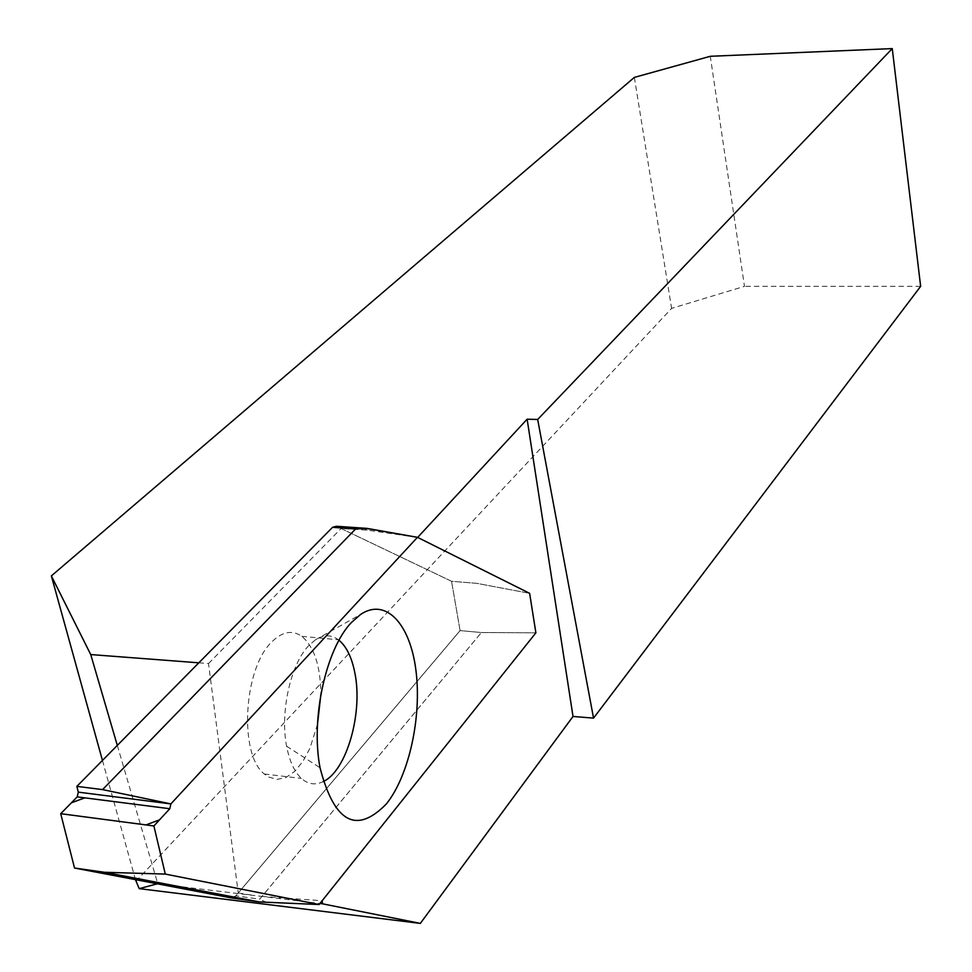 <?xml version="1.0" encoding="UTF-8"?>
<svg xmlns="http://www.w3.org/2000/svg" width="972" height="972" viewBox="0 0 972 972"><rect width="100%" height="100%" fill="white"/><g stroke="black" fill="none" stroke-linecap="round" stroke-linejoin="round"><path stroke-width="0.73" stroke-dasharray="4.86 3.65" d="M317.504 724.262L309.959 748.197L302.948 761.355L294.808 771.331L285.975 777.503L276.971 779.423L268.345 776.92L264.335 774.004C238.723 754.564 243.474 668.602 271.662 642.055C282.172 631.569 292.232 629.674 301.83 636.356C314.32 646.939 320.651 666.379 320.833 694.688M157.294 883.815L261.978 896.439L481.395 632.529L259.67 899.197L235.856 895.807L460.084 630.609L481.395 632.529L535.888 632.821L481.395 632.529L460.084 630.609L451.567 581.292L336.421 526.277M235.856 895.807L231.482 897.946M198.81 662.819L208.506 663.56L238.249 892.976L460.084 630.609L451.567 581.292L476.657 583.322L529.619 593.321L476.657 583.322L451.567 581.292L341.111 528.525L367.161 530.117L417.656 537.419M363.273 528.233L367.161 530.117M266.741 902.514L259.67 899.197M339.009 640.244L338.39 639.77C331.233 634.509 323.555 634.534 315.353 639.855L308.78 645.578C290.64 664.107 279.875 712.197 286.606 746.229C289.462 761.137 294.395 771.877 301.393 778.426C308.136 784.355 315.414 785.412 323.214 781.585M261.978 896.439L322.157 900.74M267.519 897.095L319.958 903.498M238.249 892.976L252.975 895.321M117.308 745.403L157.756 883.682M208.506 663.56L341.111 528.525M135.91 881.349L671.603 308.379L744.479 286.351L710.289 56.291M920.642 286.351L744.479 286.351M102.449 760.456L135.448 879.648M634.352 77.396L671.603 308.379M319.278 904.349L265.842 902.295M264.335 774.004L301.393 778.426M301.83 636.356L338.39 639.77M286.606 746.229L320.031 767.734M315.353 639.855L360.576 614.462"/><path stroke-width="1.46" d="M74.528 868.032L60.714 813.698L153.892 825.957L165.301 874.083L104.526 872.285L74.528 868.032L231.482 897.946L259.378 901.943L104.526 872.285M320.833 694.688L317.504 724.262M332.558 527.31L336.421 526.277L366.954 528.379L355.582 528.987L332.558 527.31L76.861 786.372L78.307 792.144L77.213 796.882L60.714 813.698L145.982 824.924L159.53 819.846L169.796 808.728L84.831 797.854L71.442 802.775L60.714 813.698M259.378 901.943L319.132 904.531L165.301 874.083M386.346 803.966C409.151 775.632 421.957 716.449 415.907 670.158C410.087 623.684 385.763 597.391 360.576 614.462L351.39 622.53C325.997 648.725 310.542 718.648 320.031 767.734C334.271 822.531 356.372 834.596 386.346 803.966M319.958 903.498L322.522 903.814L322.157 900.74L535.888 632.821L319.132 904.531M527.128 419.199L537.674 419.467L593.54 718.114L573.018 716.461L527.128 419.199L417.656 537.419L529.619 593.321L535.888 632.821L529.619 593.321L417.462 537.322L365.8 528.331M153.892 825.957L169.796 808.728L170.865 803.905L417.328 537.455M355.582 528.987L102.582 789.604L76.861 786.372M366.954 528.379L417.462 537.322M78.307 792.144L170.865 803.905L102.582 789.604M323.214 781.585C346.725 770.918 363.261 712.379 354.768 672.466C351.743 657.303 346.494 646.562 339.009 640.244M135.448 879.648L139.215 888.639L157.294 883.815M139.215 888.639L420.329 923.4L322.522 903.814M573.018 716.461L420.329 923.4M198.81 662.819L90.736 654.569L117.308 745.403M537.674 419.467L892.26 48.6L920.642 286.351L593.54 718.114M90.736 654.569L51.358 575.898L634.352 77.396L710.289 56.291L892.26 48.6M51.358 575.898L102.449 760.456M169.796 808.728L77.213 796.882"/></g></svg>
